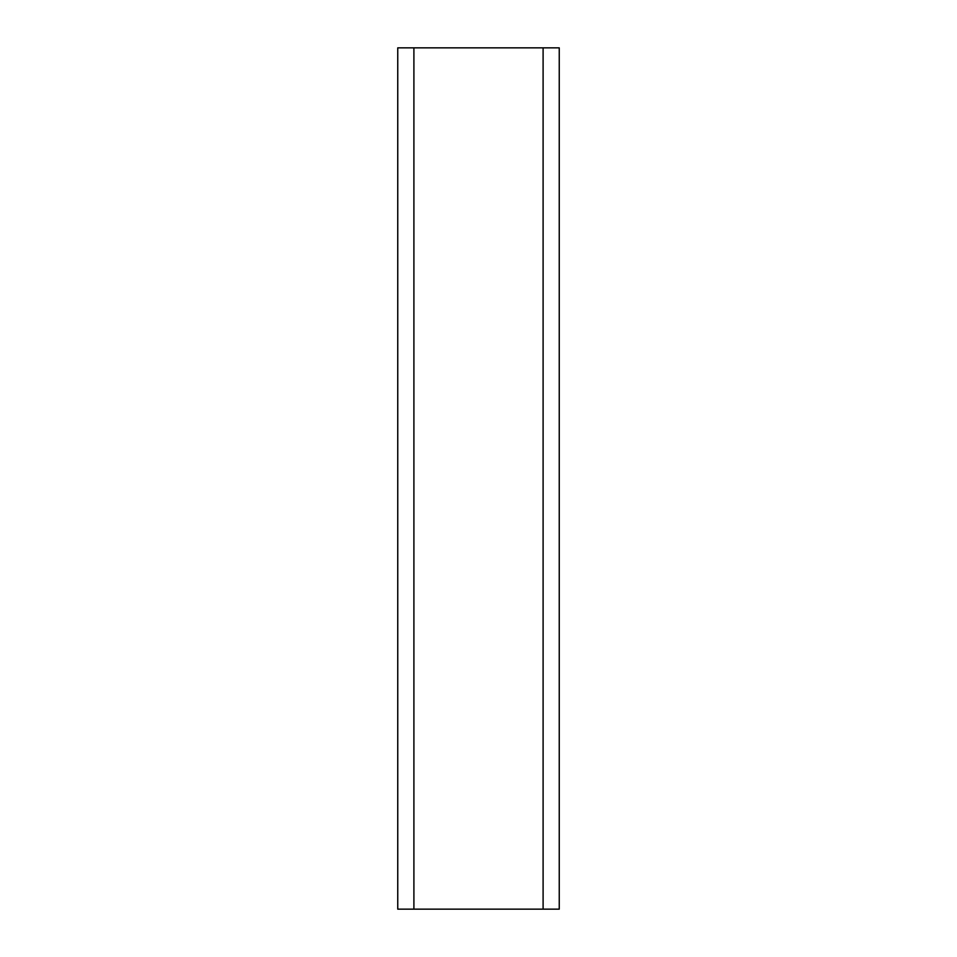 <?xml version="1.0" encoding="UTF-8"?>
<svg xmlns="http://www.w3.org/2000/svg" width="957" height="957" viewBox="0 0 957 957"><rect width="100%" height="100%" fill="white"/><g stroke="black" fill="none" stroke-linecap="round" stroke-linejoin="round"><path stroke-width="1.44" d="M543.097 47.85L559.247 47.85L559.247 909.15L397.753 909.15L397.753 47.85L543.097 47.85L543.097 909.15M413.903 47.85L413.903 909.15"/></g></svg>
